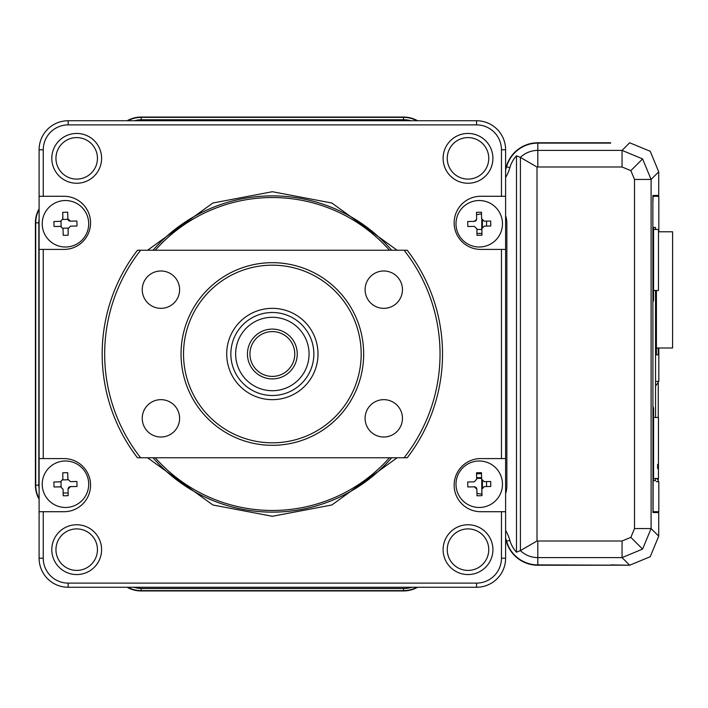<?xml version="1.0" encoding="UTF-8"?>
<svg xmlns="http://www.w3.org/2000/svg" width="708" height="708" viewBox="0 0 708 708"><rect width="100%" height="100%" fill="white"/><g stroke="black" fill="none" stroke-linecap="round" stroke-linejoin="round"><path stroke-width="1.06" d="M476.626 478.343L481.608 478.343M481.732 479.874L481.838 494.228M486.546 481.59L486.582 486.564M654.838 512.548L654.838 511.716M654.838 196.284L654.838 195.452M657.732 195.452L657.688 196.284M657.688 511.716L657.732 512.548M481.847 229.489L476.873 229.489M481.794 219.586L481.723 229.489M486.582 221.117L486.546 226.1M610.659 143.105L537.815 143.105L537.815 150.397L622.058 150.397L642.59 158.911L651.103 179.443L651.103 528.557L658.723 536.177L658.723 512.548L652.962 512.548L658.723 512.548L658.723 536.177L650.218 556.718L629.678 565.223L610.659 564.895M610.659 565.223L537.815 565.223A32.745 32.745 0 0 1 506.291 541.319A37.781 37.781 0 0 0 505.609 539.16M417.57 587.259A28.594 28.594 0 0 1 403.507 590.95L141.193 590.95A28.594 28.594 0 0 1 127.139 587.259M39.099 499.22A28.594 28.594 0 0 1 35.4 485.157L35.4 222.843A28.594 28.594 0 0 1 39.099 208.78M127.139 120.741A28.594 28.594 0 0 1 141.193 117.05L403.507 117.05A28.594 28.594 0 0 1 417.57 120.741M610.659 142.777L537.815 142.777A32.745 32.745 0 0 0 506.291 166.681A37.781 37.781 0 0 1 505.609 168.84M505.609 177.584A41.471 41.471 0 0 0 509.849 167.681A29.055 29.055 0 0 1 516.486 155.804L520.407 157.406A25.125 25.125 0 0 1 537.815 150.397L537.815 166.999L622.058 166.999L622.058 150.397L629.678 142.777L650.218 151.282L658.723 171.823L650.218 151.282M642.59 158.911L630.863 170.637L634.51 179.443L651.103 179.443L658.723 171.823L658.723 195.452L652.962 195.452L652.856 199.603L652.962 512.548M481.52 213.834A58.534 58.534 0 0 1 476.555 214.621M476.944 493.423A58.534 58.534 0 0 1 481.944 494.246M63.162 492.954A7.85 7.85 0 0 0 63.994 492.998L68.145 492.998M642.59 549.089L630.863 537.363L634.51 528.557L651.103 528.557L642.59 549.089L622.058 557.603L629.678 565.223L650.218 556.718M655.537 480.59L653.572 480.59L655.537 480.59L655.537 478.493M655.537 417.481L655.537 290.475M655.537 229.463L655.537 227.41L653.572 227.41L653.572 300.042L652.909 300.573L652.856 202.09M652.856 406.056A4.151 4.151 90 0 1 653.316 407.958L652.856 405.631M653.572 407.958L653.572 480.59M652.856 302.369L653.572 300.042M652.856 301.944A4.151 4.151 -90 0 0 653.316 300.042M656.236 481.617L658.821 481.838L658.821 511.716L653.068 511.716L653.316 407.958M656.236 385.24L658.821 381.391L656.236 381.391M657.856 196.284L652.9 196.284M652.9 511.716L657.856 511.716M652.909 202.09L653.068 196.284L658.821 196.284L658.821 231.781M658.821 348L658.821 381.391M658.821 481.838L657.13 478.493M658.228 354.832L656.413 354.832L658.228 354.832L658.228 348M656.413 290.475L656.413 354.832M655.537 227.41L653.572 227.41M658.475 290.475L653.572 290.475L658.475 290.475L658.493 229.463L653.572 229.463M658.458 417.481L653.572 417.481L658.458 417.481L658.449 478.493L653.572 478.493M658.449 468.528L657.617 468.528L657.617 464.377L658.449 464.377M656.413 348L672.582 348L672.6 231.781L658.484 231.781M468.006 179.097A20.753 20.753 0 0 0 488.759 158.344A20.753 20.753 0 0 0 468.006 137.591A20.753 20.753 0 0 0 447.252 158.344A20.753 20.753 0 0 0 468.006 179.097M468.006 183.248A24.904 24.904 0 0 0 492.91 158.344A24.904 24.904 0 0 0 468.006 133.44A24.904 24.904 0 0 0 443.102 158.344A24.904 24.904 0 0 0 468.006 183.248M391.683 457.766A158.132 158.132 0 0 1 153.025 457.766M153.025 250.234A158.132 158.132 0 0 1 391.683 250.234M389.471 457.766A156.477 156.477 0 0 1 155.229 457.766M155.229 250.234A156.477 156.477 0 0 1 389.471 250.234M76.703 179.097A20.753 20.753 0 0 0 97.447 158.344A20.753 20.753 0 0 0 76.703 137.591A20.753 20.753 0 0 0 55.95 158.344A20.753 20.753 0 0 0 76.703 179.097M76.703 183.248A24.904 24.904 0 0 0 101.598 158.344A24.904 24.904 0 0 0 76.703 133.44A24.904 24.904 0 0 0 51.799 158.344A24.904 24.904 0 0 0 76.703 183.248M76.703 570.409A20.753 20.753 0 0 0 97.447 549.656A20.753 20.753 0 0 0 76.703 528.903A20.753 20.753 0 0 0 55.95 549.656A20.753 20.753 0 0 0 76.703 570.409M76.703 574.56A24.904 24.904 0 0 0 101.598 549.656A24.904 24.904 0 0 0 76.703 524.752A24.904 24.904 0 0 0 51.799 549.656A24.904 24.904 0 0 0 76.703 574.56M468.006 570.409A20.753 20.753 0 0 0 488.759 549.656A20.753 20.753 0 0 0 468.006 528.903A20.753 20.753 0 0 0 447.252 549.656A20.753 20.753 0 0 0 468.006 570.409M468.006 574.56A24.904 24.904 0 0 0 492.91 549.656A24.904 24.904 0 0 0 468.006 524.752A24.904 24.904 0 0 0 443.102 549.656A24.904 24.904 0 0 0 468.006 574.56M501.459 511.716L505.609 511.716L505.609 458.589L480.705 458.589A26.559 26.559 0 0 0 454.147 485.157A26.559 26.559 0 0 0 480.705 511.716L501.459 511.716L501.459 558.205A24.904 24.904 0 0 1 476.555 583.109L68.145 583.109A24.904 24.904 0 0 1 43.25 558.205L43.25 511.716L39.099 511.716L39.099 558.205A29.055 29.055 0 0 0 68.145 587.259L68.145 583.109M476.555 583.109L476.555 587.259A29.055 29.055 0 0 0 505.609 558.205L501.459 558.205M537.009 540.965L537.815 541L537.815 557.603A25.125 25.125 0 0 1 520.407 550.594L520.407 157.406L537.009 167.035L537.009 540.965L520.407 550.594L516.486 552.196A29.055 29.055 0 0 1 509.849 540.319A41.471 41.471 0 0 0 505.609 530.416M537.815 541L622.058 541L622.058 557.603L537.815 557.603L537.815 564.895L629.678 565.223M416.897 587.259A28.276 28.276 0 0 1 403.507 590.622L141.193 590.622A28.276 28.276 0 0 1 127.812 587.259M127.812 120.741A28.276 28.276 0 0 1 141.193 117.378L403.507 117.378A28.276 28.276 0 0 1 416.897 120.741M39.099 498.538A28.276 28.276 0 0 1 35.727 485.157L35.727 222.843A28.276 28.276 0 0 1 39.099 209.462M68.145 124.891L68.145 120.741A29.055 29.055 0 0 0 39.099 149.795L43.25 149.795A24.904 24.904 0 0 1 68.145 124.891L476.555 124.891A24.904 24.904 0 0 1 501.459 149.795L501.459 196.284L480.705 196.284A26.559 26.559 0 0 0 454.147 222.843A26.559 26.559 0 0 0 480.705 249.411L501.459 249.411L501.459 458.589M410.852 120.741A24.904 24.904 0 0 0 403.879 119.749A24.904 24.904 0 0 1 410.852 120.741M134.6 120.741A24.904 24.904 0 0 1 141.573 119.749L403.879 119.749M38.843 484.785A24.904 24.904 0 0 0 39.099 488.299A24.904 24.904 0 0 1 38.843 484.785L38.843 222.471A24.904 24.904 0 0 1 39.099 218.958M537.815 564.895A32.426 32.426 0 0 1 506.601 541.231A38.108 38.108 0 0 0 505.609 538.195M516.486 155.804L516.486 552.196M537.815 143.105A32.426 32.426 0 0 0 506.601 166.769L509.849 167.681M505.609 169.805A38.108 38.108 0 0 0 506.601 166.769M505.839 216.329A24.904 24.904 0 0 0 505.609 215.498A24.904 24.904 0 0 1 505.839 216.329A25.523 25.523 0 0 1 506.857 223.471L506.857 485.776A25.523 25.523 0 0 1 505.609 493.653M133.945 587.259A25.523 25.523 0 0 0 141.821 588.498L404.126 588.498A25.523 25.523 0 0 0 412.003 587.259M68.145 120.741L476.555 120.741L476.555 124.891M501.459 149.795L505.609 149.795A29.055 29.055 0 0 0 476.555 120.741M501.459 196.284L505.609 196.284L505.609 149.795M43.25 511.716L63.994 511.716A26.559 26.559 0 0 0 90.562 485.157A26.559 26.559 0 0 0 63.994 458.589L43.25 458.589L43.25 249.411L63.994 249.411A26.559 26.559 0 0 0 90.562 222.843A26.559 26.559 0 0 0 63.994 196.284L43.25 196.284L43.25 149.795M43.25 196.284L39.099 196.284L39.099 149.795M43.25 458.589L39.099 458.589L39.099 511.716M39.099 458.589L39.099 249.411L43.25 249.411M39.099 196.284L39.099 249.411M476.555 587.259L68.145 587.259M505.609 511.716L505.609 558.205M501.459 249.411L505.609 249.411L505.609 458.589M505.609 249.411L505.609 196.284M53.941 481.989L60.437 481.847L62.87 479.307L62.738 472.811A40.294 20.143 -1.2 0 1 65.225 472.723A40.294 20.143 -1.2 0 1 67.711 472.714L67.853 479.201L70.393 481.635L76.88 481.502A40.294 20.143 88.8 0 1 76.986 486.476L70.499 486.617L68.065 489.157L68.198 495.653A40.294 20.143 178.8 0 1 65.711 495.742A40.294 20.143 178.8 0 1 63.216 495.759L63.083 489.263L60.543 486.83L54.047 486.962A40.294 20.143 -91.2 0 1 53.941 481.989L61.012 481.767L61.118 486.883L54.047 486.962M88.704 483.741A23.24 23.24 0 0 1 65.959 507.468A23.24 23.24 0 0 1 42.232 484.723A23.24 23.24 0 0 1 64.977 460.996A23.24 23.24 0 0 1 88.704 483.741M68.065 489.157L68.118 488.582A2.487 2.487 0 0 1 69.924 486.697L70.499 486.617M62.87 479.307L62.817 479.891L67.933 479.776L67.711 472.714M68.198 235.189A40.294 20.143 178.8 0 1 65.711 235.277A40.294 20.143 178.8 0 1 63.216 235.286L63.003 228.224L68.118 228.109L68.198 235.189L68.065 228.693L70.499 226.153L76.986 226.011A40.294 20.143 88.8 0 0 76.88 221.038L69.809 221.117A2.487 2.487 0 0 1 67.933 219.312L62.817 219.418L62.738 212.347A40.294 20.143 -1.2 0 1 65.225 212.258A40.294 20.143 -1.2 0 1 67.711 212.241L67.853 218.737L70.393 221.17M88.704 223.277A23.24 23.24 0 0 1 65.959 247.004A23.24 23.24 0 0 1 42.232 224.259A23.24 23.24 0 0 1 64.977 200.532A23.24 23.24 0 0 1 88.704 223.277M67.853 218.737L67.933 219.312M63.083 228.799L60.543 226.365L54.047 226.498A40.294 20.143 -91.2 0 1 53.941 221.524L61.012 221.303L61.118 226.418L54.047 226.498M60.437 221.383L62.87 218.843L62.738 212.347M476.643 218.843L476.502 212.347A40.294 20.143 -1.2 0 1 478.997 212.258A40.294 20.143 -1.2 0 1 481.484 212.241L481.626 218.737L484.166 221.17L490.653 221.038A40.294 20.143 88.8 0 1 490.759 226.011L484.272 226.153L481.838 228.693L481.971 235.189A40.294 20.143 178.8 0 1 479.484 235.277A40.294 20.143 178.8 0 1 476.988 235.286L476.856 228.799L474.316 226.365L467.82 226.498A40.294 20.143 -91.2 0 1 467.714 221.524L474.21 221.383L476.59 219.418A2.487 2.487 0 0 1 474.785 221.303L474.21 221.383M502.476 223.277A23.24 23.24 0 0 1 479.732 247.004A23.24 23.24 0 0 1 456.005 224.259A23.24 23.24 0 0 1 478.75 200.532A23.24 23.24 0 0 1 502.476 223.277M481.971 495.653A40.294 20.143 178.8 0 1 479.484 495.742A40.294 20.143 178.8 0 1 476.988 495.759L476.856 489.263L474.316 486.83L467.82 486.962A40.294 20.143 -91.2 0 1 467.714 481.989L474.21 481.847L476.643 479.307L476.502 472.811A40.294 20.143 -1.2 0 1 478.997 472.723A40.294 20.143 -1.2 0 1 481.484 472.714L481.626 479.201L484.166 481.635L490.653 481.502A40.294 20.143 88.8 0 1 490.759 486.476L484.272 486.617L481.838 489.157L481.971 495.653M502.476 483.741A23.24 23.24 0 0 1 479.732 507.468A23.24 23.24 0 0 1 456.005 484.723A23.24 23.24 0 0 1 478.75 460.996A23.24 23.24 0 0 1 502.476 483.741M474.316 486.83L474.891 486.883A2.487 2.487 0 0 1 476.776 488.688L476.856 489.263M272.35 308.343A45.657 45.657 0 0 1 318.007 354A45.657 45.657 0 0 1 272.35 399.657A45.657 45.657 0 0 1 226.702 354A45.657 45.657 0 0 1 272.35 308.343M272.35 265.181A88.819 88.819 0 0 0 183.531 354A88.819 88.819 0 0 0 272.35 442.819A88.819 88.819 0 0 0 361.177 354A88.819 88.819 0 0 0 272.35 265.181M272.35 445.314A91.314 91.314 0 0 1 181.044 354A91.314 91.314 0 0 1 272.35 262.686A91.314 91.314 0 0 1 363.664 354A91.314 91.314 0 0 1 272.35 445.314M383.78 437.013A18.674 18.674 0 0 0 402.454 418.331A18.674 18.674 0 0 0 383.78 399.657A18.674 18.674 0 0 0 365.107 418.331A18.674 18.674 0 0 0 383.78 437.013M383.78 308.343A18.674 18.674 0 0 0 402.454 289.669A18.674 18.674 0 0 0 383.78 270.987A18.674 18.674 0 0 0 365.107 289.669A18.674 18.674 0 0 0 383.78 308.343M160.928 308.343A18.674 18.674 0 0 0 179.602 289.669A18.674 18.674 0 0 0 160.928 270.987A18.674 18.674 0 0 0 142.246 289.669A18.674 18.674 0 0 0 160.928 308.343M160.928 437.013A18.674 18.674 0 0 0 179.602 418.331A18.674 18.674 0 0 0 160.928 399.657A18.674 18.674 0 0 0 142.246 418.331A18.674 18.674 0 0 0 160.928 437.013M404.073 250.234L407.224 250.234A170.168 170.168 0 0 1 407.224 457.766L404.073 457.766A167.681 167.681 0 0 0 404.073 250.234L140.635 250.234A167.681 167.681 0 0 0 140.635 457.766L404.073 457.766M140.635 250.234L137.476 250.234A170.168 170.168 0 0 0 137.476 457.766L140.635 457.766M247.172 327.282A36.71 36.71 0 0 0 245.632 379.178A36.71 36.71 0 0 0 297.528 380.718A36.71 36.71 0 0 0 299.068 328.822A36.71 36.71 0 0 0 247.172 327.282M300.82 384.205A41.507 41.507 0 0 1 242.145 382.462A41.507 41.507 0 0 1 243.888 323.795A41.507 41.507 0 0 1 302.564 325.538A41.507 41.507 0 0 1 300.82 384.205M289.43 372.125A24.904 24.904 0 0 1 254.225 371.081A24.904 24.904 0 0 1 255.278 335.875A24.904 24.904 0 0 1 290.475 336.919A24.904 24.904 0 0 1 289.43 372.125M256.986 337.689A22.417 22.417 0 0 0 256.039 369.372A22.417 22.417 0 0 0 287.722 370.311A22.417 22.417 0 0 0 288.66 338.628A22.417 22.417 0 0 0 256.986 337.689M476.608 477.679L481.59 477.679M482.396 480.944L482.44 487.476M476.528 473.758L481.511 473.758M482.44 220.524L482.396 227.073M481.936 233.41L476.953 233.41M658.263 479.759L658.263 478.493L658.263 479.759M658.263 417.481L658.263 383.471L658.263 417.481M147.574 457.766L212.843 504.981L272.35 516.282L331.857 504.981L397.135 457.766M397.135 250.234L331.857 203.019L272.35 191.718L212.843 203.019L147.574 250.234M634.51 179.443L634.51 528.557M622.058 166.999L630.863 170.637M537.815 166.999L537.009 167.035M622.058 541L630.863 537.363M403.507 590.622L403.507 588.498M141.193 590.622L141.193 588.498M141.193 117.378L141.193 119.749M35.727 222.843L38.843 222.843M35.727 485.157L38.852 485.157M509.849 540.319L506.601 541.231M403.507 117.378L403.507 119.749M43.25 558.205L39.099 558.205"/></g></svg>
